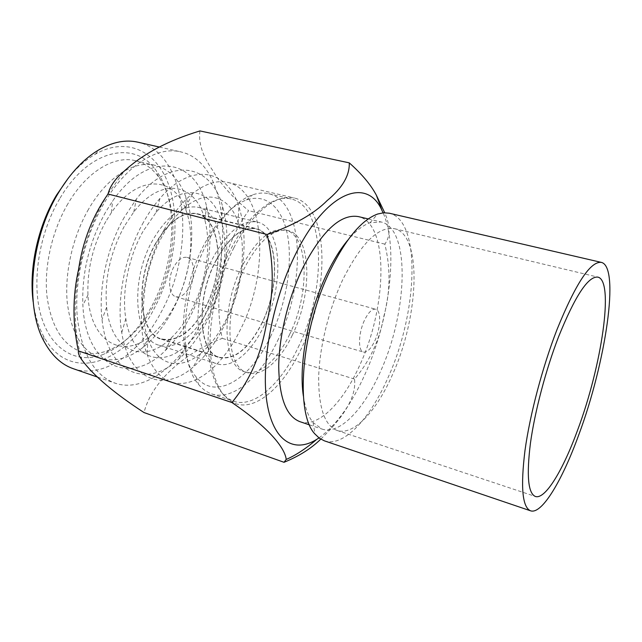 <?xml version="1.0" encoding="UTF-8"?>
<svg xmlns="http://www.w3.org/2000/svg" width="642" height="642" viewBox="0 0 642 642"><rect width="100%" height="100%" fill="white"/><g stroke="black" fill="none" stroke-linecap="round" stroke-linejoin="round"><path stroke-width="0.48" stroke-dasharray="3.21 2.41" d="M318.97 437.916C336.215 425.325 351.543 404.147 364.953 374.39C389.582 320.149 398.818 248.101 383.097 212.823M320.767 439.144C340.268 420.085 356.832 399.268 354.528 379.085C369.567 361.598 379.35 340.629 383.884 316.185C390.376 292.134 390.689 268.115 384.831 244.137C390.505 236.417 390.464 225.952 384.702 212.735M200.304 324.25C235.357 259.44 229.242 162.498 180.715 151.857C157.138 145.951 125.431 165.572 103.338 204.493C84.487 237.347 74.36 281.076 77.225 316.41C81.406 352.923 93.949 375.145 114.846 383.073C143.816 393.233 179.279 365.868 200.304 324.25M199.959 130.928C198.274 142.548 202.439 155.605 212.454 170.09C220.375 183.805 232.428 197.335 248.623 210.672C222.854 245.645 212.967 295.079 222.236 338.342C183.62 353.525 151.969 381.468 144.009 412.549M59.658 198.827C38.135 235.012 30.985 285.762 41.995 318.817C52.965 352.009 78.998 364.407 104.173 354.071C123.12 345.749 139.073 329.619 152.026 305.704C175.836 262.113 178.933 201.203 156.367 170.884C135.55 139.619 88.861 148.358 59.658 198.827M67.883 203.803C52.042 230.807 43.945 266.663 46.93 295.89C51.063 326.168 62.378 344.754 80.884 351.647C89.952 354.561 99.374 354.055 109.156 350.123C126.98 342.338 142.034 327.107 154.305 304.436C176.871 263.108 179.792 205.271 158.518 176.855C152.274 168.365 144.538 162.972 135.293 160.66C114.276 155.252 86.582 171.575 67.883 203.803M88.54 209.26C72.739 236.601 64.505 272.818 67.233 302.262C71.085 332.741 82.088 351.375 100.248 358.164C114.236 362.313 128.488 358.742 142.997 347.426C154.529 338.198 164.456 325.719 172.77 310.006C191.509 274.824 197.351 228.014 185.851 196.99C179.487 179.728 169.263 169.175 155.179 165.339C134.555 160.01 107.182 176.638 88.54 209.26M105.818 221.506C93.018 244.931 87.071 269.415 87.962 294.943C89.952 342.042 122.614 359.271 149.867 336.416C159.497 328.776 167.827 318.328 174.849 305.078C190.674 275.418 195.585 235.702 185.891 209.966C174.776 176.173 137.934 173.605 111.427 212.59L105.818 221.506M105.481 212.317C89.222 242.034 81.686 273.035 82.874 305.335C85.827 368.725 131.674 385.481 165.556 350.299C175.001 341.151 183.235 329.811 190.281 316.289C208.016 282.4 214.837 238.326 206.547 206.435C196.291 158.686 148.495 148.759 112.583 201.074L105.481 212.317M124.219 226.441C110.159 252.836 104.301 279.76 106.644 307.221C111.138 352.996 145.068 364.455 171.374 337.772C179.046 330.397 185.779 321.161 191.557 310.078C206.13 282.311 211.724 245.918 204.878 220.15C196.588 183.612 161.712 175.467 133.769 211.996L124.219 226.441M124.275 217.277C107.102 247.395 98.314 288.258 102.038 319.564C107.792 375.032 147.74 388.779 179.174 358.75C189.823 349.087 199.076 336.617 206.941 321.321C225.438 285.546 232.187 238.672 222.565 206.427C211.675 164.344 170.491 154.971 136.361 199.084L124.275 217.277M142.957 231.465C128.368 257.458 121.499 292.937 125.816 318.657C131.827 358.774 161.495 368.412 185.883 345.613C194.534 337.836 202.086 327.693 208.538 315.158C223.745 285.842 229.266 247.122 221.346 221.137C212.63 188.9 182.344 181.461 156.094 212.382L142.957 231.465M143.423 222.325C124.909 255.179 116.178 300.464 121.747 332.676C129.299 381.107 164.175 392.623 193.21 367.031C204.991 357.008 215.214 343.47 223.857 326.433C243.085 288.812 249.762 239.161 238.864 206.788C227.677 169.745 191.966 161.142 160.027 198.322C154.04 205.199 148.511 213.2 143.423 222.325M162.041 236.585C144.37 268.252 138.479 313.192 147.973 338.824C157.354 366.309 180.554 370.578 200.81 353.317C210.359 345.284 218.689 334.281 225.791 320.318C241.593 289.47 247.05 248.454 238.094 222.445C229.972 197.102 208.008 188.507 185.554 206.925C176.903 213.963 169.063 223.849 162.041 236.585M164.304 229.298C142.604 268.083 135.398 323.544 147.074 354.328C152.603 369.206 160.596 378.419 171.053 381.966C193.764 389.774 222.421 366.229 240.06 330.309C269.608 273.869 266.109 190.802 227.902 182.424C217.148 179.929 205.496 183.548 192.953 193.274C182.472 201.7 172.915 213.714 164.304 229.298M233.913 247.708C218.561 277.432 209.308 316.217 210.07 347.073C211.764 378.957 220.342 397.839 235.791 403.73C256.68 410.92 283.892 385.93 301.25 348.775C330.205 290.369 329.523 205.745 294.389 198.041C276.863 193.403 252.073 212.229 233.913 247.708M289.582 334.474C310.07 293.723 309.123 235.036 285.257 229.9C271.149 227.404 257.025 239.025 242.869 264.753C220.278 307.093 222.702 367.409 244.819 371.838C258.87 376.533 277.472 360.026 289.582 334.474M292.254 335.268C312.718 294.453 311.86 235.726 288.081 230.606C274.03 228.127 259.938 239.771 245.798 265.547C223.231 307.959 225.559 368.323 247.595 372.729C261.591 377.4 280.153 360.86 292.254 335.268M277.44 341.062C306.21 284.27 304.436 201.524 268.701 193.699C263.693 192.512 258.317 192.897 252.571 194.855C236.689 200.633 221.803 216.202 207.912 241.577C181.188 290.433 177.706 361.679 198.571 384.397C202.423 389.092 206.788 392.254 211.667 393.883C232.902 401.178 260.235 377.175 277.44 341.062M298.193 347.322C326.754 289.871 325.935 206.612 291.243 199.012C273.901 194.406 249.417 212.943 231.537 247.828C216.418 277.047 207.342 315.15 208.136 345.5C209.854 376.846 218.352 395.432 233.624 401.25C254.24 408.336 281.076 383.844 298.193 347.322M270.434 336.857C285.273 306.266 292.375 267.85 288.154 238.824C283.9 209.934 267.762 192.696 246.456 199.975C231.521 205.48 217.582 220.045 204.654 243.663C179.776 289.085 176.534 355.259 196.075 376.822C215.552 401.515 250.573 379.053 270.434 336.857M207.671 310.423C228.905 271.101 225.382 213.248 198.522 207.374C182.713 204.437 167.474 215.303 152.804 239.98C129.435 280.61 134.475 339.875 159.24 345.276C175.073 350.54 195.176 335.108 207.671 310.423M263.477 326.995C284.358 286.404 282.56 227.541 257.514 222.116C242.74 219.46 228.135 230.919 213.706 256.487C190.674 298.602 193.988 359.047 217.14 363.837C231.898 368.757 251.142 352.466 263.477 326.995M216.185 260.01C195.312 298.289 198.274 353.228 219.412 357.602C234.49 360.25 248.51 349.104 261.479 324.162C280.57 287.143 278.861 233.519 256.158 228.616C242.644 226.177 229.322 236.641 216.185 260.01M155.533 243.487C134.347 280.426 138.889 334.297 161.495 339.225C177.617 342.266 192.271 331.713 205.456 307.582C224.877 271.726 221.594 219.026 197.255 213.706C182.785 211.009 168.878 220.936 155.533 243.487M205.352 307.446C224.676 271.759 221.41 219.307 197.19 214.011C182.793 211.33 168.95 221.209 155.661 243.655C134.587 280.41 139.105 334.025 161.599 338.936C177.641 341.953 192.223 331.465 205.352 307.446M261.382 324.025C280.385 287.183 278.684 233.808 256.094 228.929C242.644 226.506 229.379 236.922 216.306 260.179C195.537 298.273 198.482 352.948 219.524 357.305C234.523 359.929 248.47 348.839 261.382 324.025M364.367 320.527C358.292 333.318 357.891 351.046 363.468 352.073C367.216 352.618 371.044 348.775 374.944 340.541C380.85 327.918 381.364 310.343 375.674 309.227C372.055 308.682 368.283 312.445 364.367 320.527M173.805 266.952C167.361 278.427 168.661 295.168 175.908 296.748C180.771 297.663 185.281 294.421 189.438 287.022C195.714 275.643 194.534 259.023 187.119 257.402C182.416 256.519 177.978 259.705 173.805 266.952M342.772 279.647C328.84 309.195 319.475 347.234 318.665 377.063C318.568 407.839 324.7 425.63 337.066 430.445C353.678 436.143 376.862 410.784 392.703 374.158C419.001 316.386 422.532 234.795 394.541 228.713C378.523 226.08 361.269 243.053 342.772 279.647M324.362 440.829C343.679 447.522 370.298 418.512 388.209 377.183C417.798 312.373 421.625 220.35 389.212 213.2M303.377 396.066C305.151 407.919 308.385 416.746 313.079 422.54L322.051 429.081C339.69 435.148 364.022 409.155 380.449 371.574C407.702 312.381 410.76 228.44 381.059 221.955L369.993 222.79C362.947 225.238 355.54 231.04 347.787 240.18M299.958 421.69C318.288 427.989 343.157 402.486 359.697 365.322C387.182 306.788 389.245 223.336 358.388 216.595M73.252 368.685C103.45 379.278 139.876 352.996 161.07 312.301C196.492 248.944 188.387 153.229 137.781 142.163M33.167 301.772C34.925 315.07 38.376 326.513 43.52 336.111C69.36 384.951 126.931 362.947 154.297 308.329C174.255 270.755 180.771 222.044 169.472 187.167C158.269 152.411 128.111 135.582 95.353 154.184C85.916 159.625 76.952 167.53 68.453 177.914M354.528 379.085L222.236 338.342M384.831 244.137L248.623 210.672M81.999 360.066C67.859 313.601 76.358 250.862 102.985 202.519L107.551 194.59M108.073 193.732L124.299 171.077M109.156 350.123L104.173 354.071M80.884 351.647L100.248 358.164M149.867 336.416L142.997 347.426M87.962 294.943L82.874 305.335M171.374 337.772L165.556 350.299M106.644 307.221L102.038 319.564M185.883 345.613L179.174 358.75M125.816 318.657L121.747 332.676M200.81 353.317L193.21 367.031M147.973 338.824L147.074 354.328M171.053 381.966L235.791 403.73M285.257 229.9L288.081 230.606M268.701 193.699L291.243 199.012M246.456 199.975L252.571 194.855M198.522 207.374L257.514 222.116M161.495 339.225L219.412 357.602M197.19 214.011L256.094 228.929M175.908 296.748L363.468 352.073M337.066 430.445L535.356 496.467M369.993 222.79L377.689 214.011M368.243 218.93L381.059 221.955M159.344 147.034L180.715 151.857M95.353 154.184L99.598 149.417M43.52 336.111L44.619 342.395M97.761 377.167L114.846 383.073M309.556 424.9L322.051 429.081M313.079 422.54L315.005 434.056M394.541 228.713L597.854 277.111M187.119 257.402L375.674 309.227M161.599 338.936L219.524 357.305M197.255 213.706L256.158 228.616M159.24 345.276L217.14 363.837M196.075 376.822L198.571 384.397M211.667 393.883L233.624 401.25M244.819 371.838L247.595 372.729M227.902 182.424L294.389 198.041M185.554 206.925L192.953 193.274M238.094 222.445L238.864 206.788M156.094 212.382L160.027 198.322M221.346 221.137L222.565 206.427M133.769 211.996L136.361 199.084M204.878 220.15L206.547 206.435M111.427 212.59L112.583 201.074M185.891 209.966L185.851 196.99M135.293 160.66L155.179 165.339M158.518 176.855L156.367 170.884"/><path stroke-width="0.96" d="M349.264 162.859C349.762 175.418 342.371 188.002 327.099 200.625C313.882 213.955 293.892 225.246 267.136 234.515L108.025 194.028C110.143 185.931 115.56 178.283 124.291 171.069C142.837 153.944 168.06 140.558 199.959 130.928L349.264 162.859C361.984 174.175 371.044 185.008 376.445 195.369L384.702 212.735M383.097 212.823L381.958 210.399C367.12 176.606 326.329 190.875 295.408 254.465C272.577 300.48 260.812 363.228 266.936 402.197C273.002 441.359 294.205 453.525 316.723 439.377L318.97 437.916M558.492 336.986C545.756 370.017 534.81 411.578 530.444 443.132C526.44 475.545 528.077 493.321 535.356 496.467C545.218 499.893 563.09 470.048 577.72 429.803C601.57 366.237 614.506 280.626 597.854 277.111C588.168 276.028 575.047 295.986 558.492 336.986M601.329 262.385L389.212 213.2L383.675 212.775L377.689 214.011C361.895 219.708 346.126 238.383 330.389 270.041C301.138 329.25 294.71 413.528 315.005 434.056L319.435 438.261L324.362 440.829L530.557 510.807C541.872 514.756 562.256 480.401 578.763 434.859C605.526 363.34 620.3 266.639 601.329 262.385C590.488 261.085 575.705 283.499 556.975 329.643C542.466 367.112 529.947 414.507 525.004 450.371C520.477 487.15 522.323 507.3 530.557 510.807M347.787 240.18C340.396 249.008 333.423 260.235 326.866 273.853C308.28 312.06 298.426 364.6 303.377 396.066M368.243 218.93L358.388 216.595C340.838 213.617 322.372 230.59 302.984 267.521C288.394 297.423 278.973 336.111 278.724 366.606C279.278 398.08 286.356 416.441 299.958 421.69L309.556 424.9M159.344 147.034L137.781 142.163C125.856 139.466 113.128 141.882 99.598 149.417C84.311 158.253 70.596 172.722 58.446 192.809C30.078 239.169 24.605 307.847 44.619 342.395C52.146 355.925 61.688 364.688 73.252 368.685L97.761 377.167M68.453 177.914L56.496 195.168C37.862 226.193 28.697 268.549 33.167 301.772M267.136 234.515C274.166 264.536 273.893 294.493 266.318 324.379C260.989 354.994 249.529 381.043 231.922 402.526C269.993 428.471 284.968 448.381 286.22 459.439L284.029 462.296C299.044 456.181 311.29 448.461 320.767 439.144M284.029 462.296L144.009 412.549C114.228 393.137 93.555 375.642 81.991 360.066C79.247 356.358 78.043 353.309 78.404 350.909C72.434 323.6 72.514 296.299 78.653 269.022C82.802 240.991 92.592 215.993 108.025 194.028M231.922 402.526L78.404 350.909M381.958 210.399L376.429 195.369M107.551 194.59L108.073 193.732M286.22 459.439C294.951 455.684 305.825 448.806 316.723 439.377"/></g></svg>
